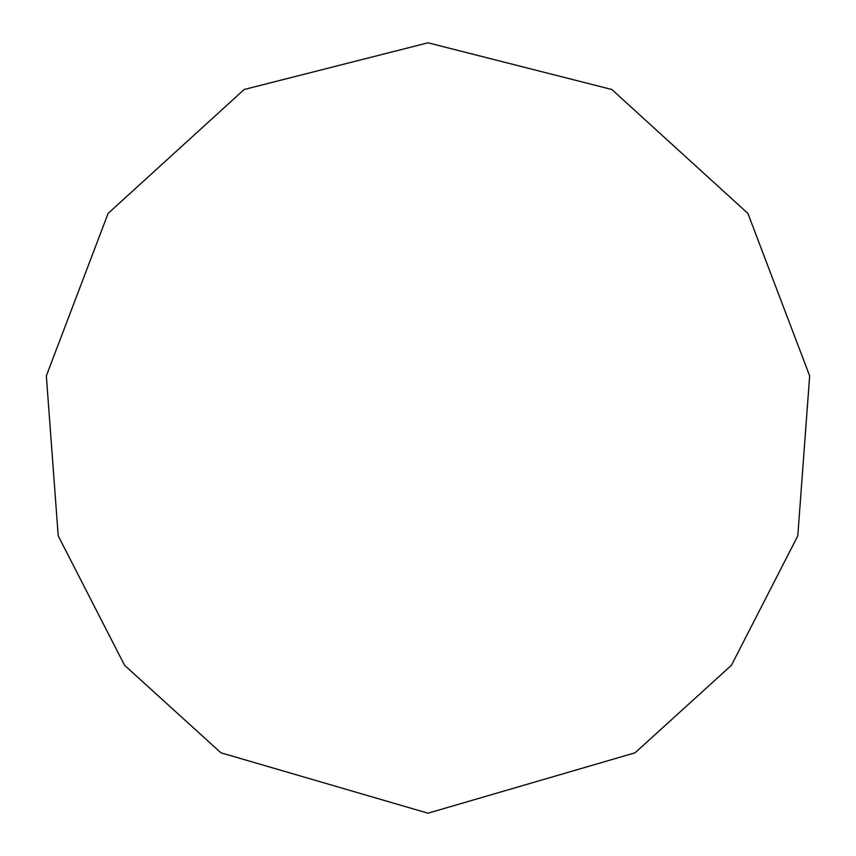 <?xml version="1.0" encoding="UTF-8"?>
<svg xmlns="http://www.w3.org/2000/svg" width="856" height="856" viewBox="0 0 856 856"><rect width="100%" height="100%" fill="white"/><g stroke="black" fill="none" stroke-linecap="round" stroke-linejoin="round"><path stroke-width="1.28" d="M428 813.2L635.088 752.798L731.452 665.262L797.792 535.856L809.658 375.88L747.887 213.411L611.805 89.484L428 42.8L244.195 89.484L108.113 213.411L46.342 375.88L58.208 535.856L124.548 665.262L220.912 752.798L428 813.2"/></g></svg>
